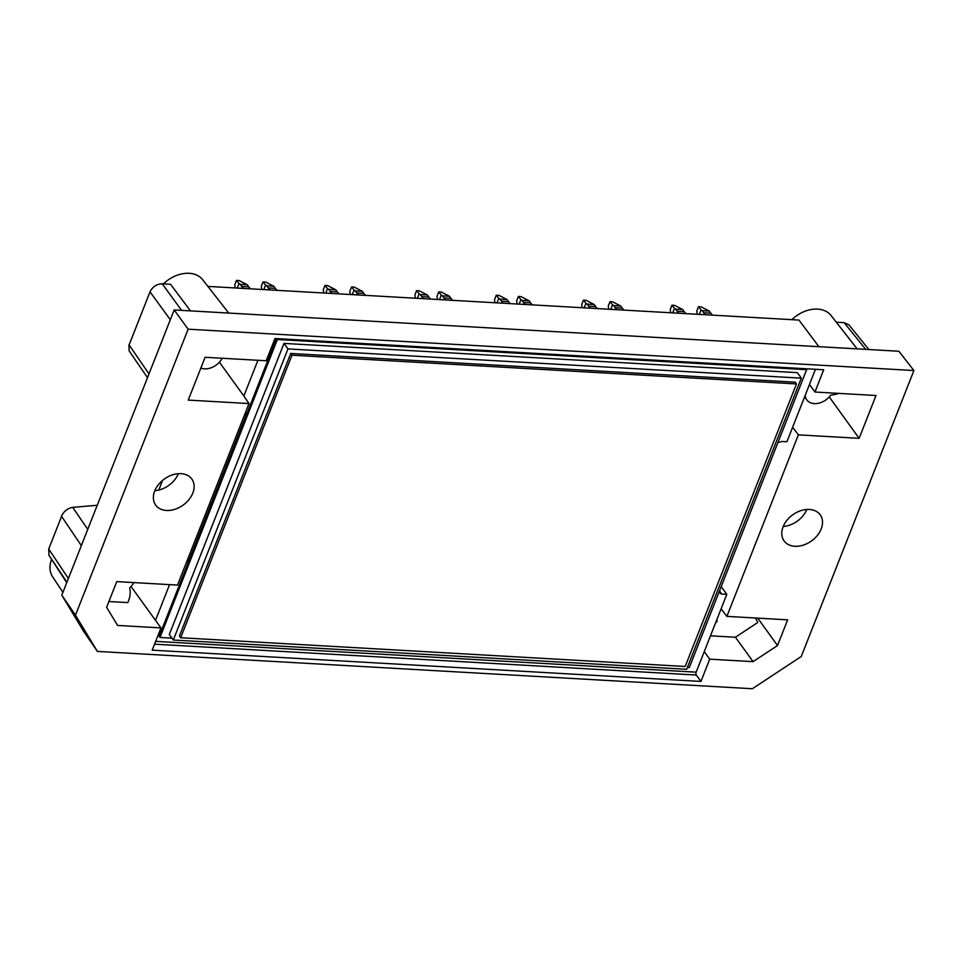 <?xml version="1.0" encoding="UTF-8"?>
<svg xmlns="http://www.w3.org/2000/svg" width="962" height="962" viewBox="0 0 962 962"><rect width="100%" height="100%" fill="white"/><g stroke="black" fill="none" stroke-linecap="round" stroke-linejoin="round"><path stroke-width="1.44" d="M171.945 638.155L159.993 637.469L277.369 339.514L806.649 369.673L689.285 667.628L687.349 667.52M801.322 378.162L797.342 372.643L283.982 343.398L169.312 634.499L173.304 640.019L686.652 669.275L801.322 378.162L287.975 348.917L173.304 640.019M108.898 601.527L127.754 602.597A28.487 20.563 144.2 0 0 129.642 587.914A15.536 11.219 144.2 0 0 133.814 582.587M200.854 368.073A15.536 11.219 144.2 0 0 222.174 358.261M716.498 620.514L717.135 621.392A28.487 20.563 144.2 0 0 715.56 622.907M716.846 619.624A15.536 11.219 144.2 0 0 717.135 621.392M805.218 395.298A15.536 11.219 144.2 0 0 806.805 399.867A15.536 11.219 144.2 0 0 830.711 395.105A28.487 20.563 144.2 0 0 838.732 393.386M710.473 635.798L735.437 637.229L757.707 622.546A28.487 20.563 144.2 0 0 755.663 618.626A28.487 20.563 144.2 0 0 755.182 617.989M131.048 586.507L155.495 620.346L169.565 584.619M219.408 362.193L243.855 396.019L257.924 360.293M700.937 681.433L709.703 659.162L753.078 661.64L777.524 645.526L787.637 619.841L726.875 616.377L721.115 608.802L696.151 672.161A2.068 1.07 -86.7 0 0 696.32 675.035L700.937 681.433L152.188 650.156L160.955 627.897L155.495 620.346M815.451 369.3L786.916 441.75L781.733 441.462L777.885 442.688M829.244 396.933L859.138 438.323L876.009 395.514L814.934 392.027L823.7 369.769L274.952 338.504L266.173 360.762L205.11 357.287L188.239 400.096L249.014 403.559L177.513 585.076L116.739 581.613L106.626 607.299L117.58 625.432L160.955 627.897M709.703 659.162L704.244 651.611M753.078 661.64L735.437 637.229M757.731 618.133L777.524 645.526M809.475 384.475L814.934 392.027M805.988 368.759L806.649 369.673M276.431 338.588L159.163 636.315L159.993 637.469M276.707 338.6L277.369 339.514M245.731 411.88L246.08 415.319L189.346 559.331L186.375 562.578M158.754 490.067L162.554 480.411M243.855 396.019L249.014 403.559M721.115 608.802L726.815 594.336L721.632 594.035L718.903 592.436M792.616 427.284L798.376 434.86L859.138 438.323M154.702 490.981A22.27 16.077 -35.8 0 1 172.547 474.831A22.27 16.077 -35.8 0 1 191.799 479.016A22.27 16.077 -35.8 0 1 183.153 505.098A22.27 16.077 -35.8 0 1 155.676 505.11A22.27 16.077 -35.8 0 1 154.702 490.981M913.9 370.538L188.119 329.184L75.481 615.151L97.39 651.418L752.356 688.732L801.25 656.505L913.9 370.538L898.893 351.25L174.17 309.956L188.119 329.184M783.116 526.779A22.27 16.077 -35.8 0 1 800.961 510.63A22.27 16.077 -35.8 0 1 820.213 514.826A22.27 16.077 -35.8 0 1 811.567 540.897A22.27 16.077 -35.8 0 1 784.09 540.921A22.27 16.077 -35.8 0 1 783.116 526.779M798.376 434.86L726.875 616.377M721.223 586.543L726.815 594.336M806.781 509.487A22.27 16.077 -35.8 0 1 783.236 526.491M97.39 651.418L83.526 631.156L61.808 595.201L75.481 615.151M174.17 309.956L61.808 595.201M178.367 473.677A22.27 16.077 -35.8 0 1 154.822 490.692M857.142 348.869L831.072 315.524A28.487 20.563 144.2 0 0 796.091 316.113A28.487 20.563 144.2 0 0 791.882 319.673M228.728 313.059L202.657 279.714A28.487 20.563 144.2 0 0 167.677 280.303A28.487 20.563 144.2 0 0 163.468 283.862M128.908 344.949L129.148 350.889L147.499 377.669M81.337 545.622L61.46 516.185C63.973 511.171 67.725 508.225 72.715 507.359L97.234 505.278M51.539 559.535A28.487 20.563 144.2 0 0 51.419 559.86A28.487 20.563 144.2 0 0 52.609 576.779L62.951 592.303M868.866 349.543L849.001 324.915L844.143 322.643L836.291 322.198M207.876 286.399L798.953 320.069L818.902 346.693M148.978 373.917L129.112 344.925L150.012 291.847C152.597 286.688 156.662 284.006 162.229 283.79L170.539 284.271L190.488 310.882M61.496 516.57L48.713 549.001L48.93 555.206L66.931 582.19M66.727 582.707L48.93 555.206M705.531 314.754A20.719 10.726 93.3 0 1 703.691 312.758L702.176 310.666L709.259 311.063L701.142 306.866L698.484 306.722L696.801 311.003L697.185 314.273M698.484 306.722L701.033 309.872L699.254 314.394M709.259 311.063L710.774 313.155A20.719 10.726 -86.7 0 0 712.614 315.151M702.176 310.666L701.033 309.872M525.408 304.485A20.719 10.726 93.3 0 1 523.581 302.489L522.065 300.397L529.148 300.805L521.031 296.609L518.374 296.452L516.69 300.733L517.063 304.016M518.374 296.452L520.923 299.615L519.143 304.124M529.148 300.805L530.663 302.898A20.719 10.726 -86.7 0 0 532.491 304.894M522.065 300.397L520.923 299.615M358.573 294.985A20.719 10.726 93.3 0 1 356.734 292.989L355.231 290.897L362.301 291.294L354.184 287.097L351.539 286.953L349.843 291.233L350.228 294.504M351.539 286.953L354.088 290.103L352.308 294.625M362.301 291.294L363.816 293.386A20.719 10.726 -86.7 0 0 365.656 295.382M355.231 290.897L354.088 290.103M332.022 293.47A20.719 10.726 93.3 0 1 330.182 291.474L328.667 289.382L335.75 289.778L327.633 285.582L324.976 285.437L323.292 289.718L323.677 292.989M324.976 285.437L327.525 288.588L325.745 293.109M335.75 289.778L337.265 291.871A20.719 10.726 -86.7 0 0 339.105 293.867M328.667 289.382L327.525 288.588M503.282 303.222A20.719 10.726 93.3 0 1 501.455 301.226L499.939 299.134L507.022 299.543L498.905 295.346L496.248 295.19L494.564 299.471L494.937 302.753M496.248 295.19L498.797 298.352L497.017 302.874M507.022 299.543L508.525 301.635A20.719 10.726 -86.7 0 0 510.365 303.631M499.939 299.134L498.797 298.352M678.98 313.239A20.719 10.726 93.3 0 1 677.14 311.243L675.625 309.151L682.707 309.548L674.59 305.351L671.933 305.207L670.249 309.487L670.634 312.758M671.933 305.207L674.482 308.357L672.703 312.878M682.707 309.548L684.222 311.64A20.719 10.726 -86.7 0 0 686.062 313.636M675.625 309.151L674.482 308.357M590.464 308.189A20.719 10.726 93.3 0 1 588.636 306.193L587.121 304.1L594.203 304.509L586.086 300.312L583.429 300.156L581.745 304.437L582.118 307.72M583.429 300.156L585.978 303.319L584.199 307.84M594.203 304.509L595.706 306.601A20.719 10.726 -86.7 0 0 597.546 308.598M587.121 304.1L585.978 303.319M423.629 298.689A20.719 10.726 93.3 0 1 421.789 296.693L420.286 294.6L427.356 294.997L419.24 290.801L416.594 290.656L414.899 294.937L415.283 298.208M416.594 290.656L419.131 293.807L417.352 298.328M427.356 294.997L428.872 297.09A20.719 10.726 -86.7 0 0 430.711 299.086M420.286 294.6L419.131 293.807M243.506 288.42A20.719 10.726 93.3 0 1 241.678 286.423L240.163 284.331L247.246 284.74L239.129 280.543L236.472 280.387L234.788 284.668L235.161 287.951M236.472 280.387L239.021 283.549L237.241 288.071M247.246 284.74L248.761 286.832A20.719 10.726 -86.7 0 0 250.589 288.828M240.163 284.331L239.021 283.549M270.069 289.935A20.719 10.726 93.3 0 1 268.23 287.939L266.714 285.846L273.797 286.255L265.68 282.058L263.023 281.902L261.339 286.183L261.724 289.466M263.023 281.902L265.572 285.065L263.792 289.586M273.797 286.255L275.312 288.347A20.719 10.726 -86.7 0 0 277.14 290.344M266.714 285.846L265.572 285.065M445.755 299.952A20.719 10.726 93.3 0 1 443.915 297.955L442.412 295.863L449.482 296.26L441.366 292.063L438.72 291.919L437.025 296.2L437.409 299.471M438.72 291.919L441.269 295.069L439.49 299.591M449.482 296.26L450.998 298.352A20.719 10.726 -86.7 0 0 452.837 300.348M442.412 295.863L441.269 295.069M617.015 309.704A20.719 10.726 93.3 0 1 615.187 307.708L613.672 305.615L620.755 306.024L612.638 301.827L609.98 301.671L608.297 305.952L608.669 309.235M609.98 301.671L612.529 304.834L610.75 309.343M620.755 306.024L622.27 308.117A20.719 10.726 -86.7 0 0 624.097 310.113M613.672 305.615L612.529 304.834M283.982 343.398L287.975 348.917M179.413 635.99L290.716 353.451L795.213 382.191L796.476 383.934L685.172 666.486L180.676 637.734L179.413 635.99M180.676 637.734L291.967 355.194L290.716 353.451M291.967 355.194L796.476 383.934M696.32 675.035L154.545 644.167M696.151 672.161L155.652 641.365M246.08 415.319L244.937 413.913M189.346 559.331L188.251 557.804M719.552 590.8L721.632 594.035M72.715 507.359L87.746 529.365M844.143 322.643L865.692 349.362M162.229 283.79L181.577 310.377M150.012 291.847L170.31 319.745M48.713 549.001L68.386 578.487M703.691 312.758L710.774 313.155M523.581 302.489L530.663 302.898M356.734 292.989L363.816 293.386M330.182 291.474L337.265 291.871M501.455 301.226L508.525 301.635M677.14 311.243L684.222 311.64M588.636 306.193L595.706 306.601M421.789 296.693L428.872 297.09M241.678 286.423L248.761 286.832M268.23 287.939L275.312 288.347M443.915 297.955L450.998 298.352M615.187 307.708L622.27 308.117M804.605 396.825L806.805 399.867M755.206 617.989L755.663 618.626"/></g></svg>
